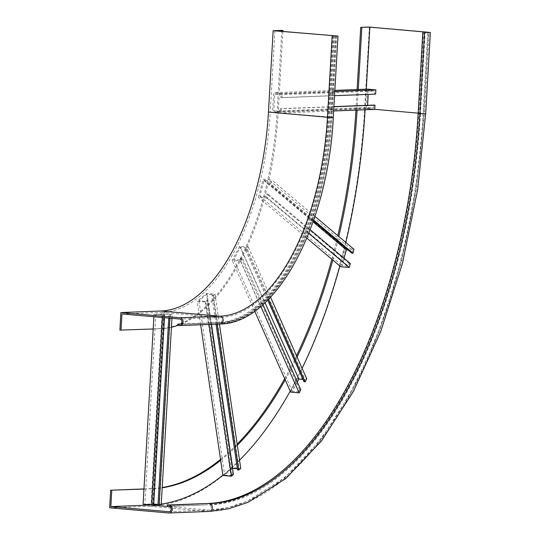<?xml version="1.0" encoding="UTF-8"?>
<svg xmlns="http://www.w3.org/2000/svg" width="540" height="540" viewBox="0 0 540 540"><rect width="100%" height="100%" fill="white"/><g stroke="black" fill="none" stroke-linecap="round" stroke-linejoin="round"><path stroke-width="0.41" stroke-dasharray="2.7 2.03" d="M281.812 30.368L277.121 111.719A213.482 104.321 -85 0 1 159.968 328.577L119.88 330.115M171.45 327.254A213.482 104.321 -85 0 1 161.102 328.671L153.198 328.982M282.886 31.482L278.255 111.821A213.482 104.321 -85 0 1 177.748 325.391M334.307 35.606L329.616 116.957A203.688 99.536 -85 0 1 217.836 323.865L177.748 325.404M333.646 35.944L328.975 116.984A202.385 98.894 -85 0 1 217.917 322.562L180.704 323.993M121.952 313.949L162.041 312.404A197.161 96.343 95 0 0 270.236 112.131L328.975 116.984M274.928 30.78L270.236 112.131M355.934 110.126A374.078 182.804 95 0 0 356.022 108.682L357.129 89.519M357.082 110.079A374.078 182.804 95 0 0 357.156 108.783L358.27 89.478M143.964 489.078L151.875 488.774A374.078 182.804 95 0 0 162.196 487.796M220.664 460.283A374.078 182.804 95 0 0 237.323 445.25M285.201 379.87A374.078 182.804 95 0 0 297.081 357.021M332.809 260.03A374.078 182.804 95 0 0 338.783 236.486M143.978 488.936L150.741 488.673A374.078 182.804 95 0 0 162.209 487.512M220.536 459.371A374.078 182.804 95 0 0 237.161 444.163M284.675 378.675A374.078 182.804 95 0 0 296.514 355.738M331.864 259.234A374.078 182.804 95 0 0 337.817 235.669M167.312 506.331L207.407 504.792A385.182 188.224 95 0 0 418.777 113.528L423.468 32.177M366.289 89.168L365.175 108.479A390.4 190.775 -85 0 1 365.101 109.775M345.836 242.433A390.4 190.775 -85 0 1 339.856 265.97M302.096 368.327A390.4 190.775 -85 0 1 290.209 391.156M239.531 460.208A390.4 190.775 -85 0 1 222.872 475.193M161.258 504.09A390.4 190.775 -85 0 1 158.011 504.509M153.691 504.9A390.4 190.775 -85 0 1 151.929 505.001M369.374 27L364.682 108.351L425.675 113.852M109.633 507.789L149.728 506.243A391.709 191.417 95 0 0 364.682 108.351M340.767 266.74L345.485 248.555L353.997 249.304M351.837 253.145L352.546 250.418L348.145 250.034M313.666 220.118L270.641 183.857L271.667 179.915L263.156 179.165L258.431 197.343L266.942 198.092L267.968 194.157L266.834 194.056L266.125 196.783L348.455 266.173L342.212 265.626L344.108 258.329M266.125 196.783L259.882 196.229L263.972 180.475L270.216 181.028L352.546 250.418M270.641 183.857L269.507 183.755L270.216 181.028M350.298 263.547L349.164 263.446L348.455 266.173M313.436 220.779L269.507 183.755M263.972 180.475L313.065 221.852M259.882 196.229L342.212 265.626M349.164 263.446L266.834 194.056M310.183 229.736L267.968 194.157M308.772 233.347L266.942 198.092M306.828 238.133L258.431 197.343M345.485 248.555L263.156 179.165M314.928 216.378L271.667 179.915M290.635 392.114L298.228 378.047L306.74 378.796M303.959 381.746L305.1 379.633L302.94 379.445M268.488 299.315L246.618 250.02L248.265 246.969L239.753 246.22L232.16 260.287L240.665 261.036L242.312 257.992L241.178 257.891L240.037 260.003L298.512 391.824L292.275 391.277L297.304 381.962M240.037 260.003L233.8 259.45L240.381 247.259L246.625 247.806L305.1 379.633M246.618 250.02L245.484 249.919L246.625 247.806M300.787 389.819L299.653 389.718L298.512 391.824M267.732 300.071L245.484 249.919M240.381 247.259L264.985 302.724M233.8 259.45L292.275 391.277M299.653 389.718L241.178 257.891M262.973 304.56L242.312 257.992M260.8 306.43L240.665 261.036M254.718 311.148L232.16 260.287M298.228 378.047L239.753 246.22M270.54 297.182L248.265 246.969M222.905 475.457L232.227 467.64L240.739 468.396M237.587 469.989L238.984 468.815L237.391 468.673M217.168 324.128L213.003 295.893L215.021 294.206L206.51 293.45L197.188 301.266L205.7 302.015L207.718 300.321L206.584 300.226L205.187 301.394L230.904 475.585L224.66 475.038L232.538 468.437M205.187 301.394L198.95 300.848L207.023 294.071L213.266 294.624L238.984 468.815M213.003 295.893L211.869 295.799L213.266 294.624M233.435 474.512L232.301 474.417L230.904 475.585M216.054 324.169L211.869 295.799M207.023 294.071L211.491 324.344M198.95 300.848L224.66 475.038M232.301 474.417L206.584 300.226M211.268 324.358L207.718 300.321M209.014 324.446L205.7 302.015M200.657 324.763L197.188 301.266M232.227 467.64L206.51 293.45M219.429 324.041L215.021 294.206M375.631 94.108L374.49 94.007L374.659 91.078L368.422 90.531L368.199 94.392M334.557 95.688L281.975 97.713L282.218 93.481L273.706 92.731L272.579 112.253L281.09 113.008L281.333 108.776L280.199 108.675L280.031 111.605L373.687 108L367.443 107.447L367.571 105.314M280.031 111.605L273.793 111.051L274.766 94.136L281.009 94.682L374.659 91.078M281.975 97.713L280.841 97.612L281.009 94.682M374.746 109.404L366.235 108.648L367.362 89.127M373.856 105.071L373.687 108M374.49 94.007L280.841 97.612M274.766 94.136L368.422 90.531M273.793 111.051L367.443 107.447M333.929 106.61L280.199 108.675M333.916 106.751L281.333 108.776M333.673 110.983L281.09 113.008M366.235 108.648L272.579 112.253M334.861 90.376L273.706 92.731M334.8 91.456L282.218 93.481M143.093 504.265L152.712 503.894L161.224 504.644M158.004 504.623L159.448 504.569L158.018 504.441M169.898 318.175L170.093 314.685L172.179 314.604L163.667 313.855L154.049 314.226L164.646 314.894L162.067 314.854L151.106 504.887L144.869 504.34L153.738 504.063M162.067 314.854L156.303 314.28L164.16 313.983L170.404 314.53L159.448 504.569M170.093 314.685L168.959 314.584L170.404 314.53M153.684 504.934L151.106 504.887M168.757 318.074L168.959 314.584M164.16 313.983L153.205 504.016M155.824 314.3L144.869 504.34M152.55 504.833L163.512 314.793M164.484 317.696L164.646 314.894M162.412 317.513L162.56 314.975M153.9 316.764L154.049 314.226M152.712 503.894L163.667 313.855M171.963 318.357L172.179 314.604M159.968 328.577L161.102 328.671M277.121 111.719L278.255 111.821M162.041 312.404L219.915 317.507A2.612 2.275 87.8 0 1 222.041 320.166A2.612 2.275 87.8 0 1 219.868 322.718A2.612 2.275 87.8 0 1 219.618 322.711L180.023 324.236M335.353 36.032L330.676 117.133A202.385 98.894 -85 0 1 219.618 322.711L217.917 322.562M332.802 35.883L328.111 117.234A197.161 96.343 -85 0 1 219.915 317.507L179.827 319.052M219.915 324.02A3.915 3.409 87.8 0 1 219.544 324.014L217.836 323.865M333.301 117.41L331.317 117.113A203.688 99.536 -85 0 1 219.544 324.014L179.449 325.559M336.008 35.755L331.317 117.113L329.616 116.957M356.022 108.682L357.156 108.783M150.741 488.673L151.875 488.774M418.163 113.15L424.373 113.778L420.485 113.677L425.176 32.326M169.776 506.702L208.811 510.145A2.612 2.275 -92.2 0 0 209.061 510.151A2.612 2.275 -92.2 0 0 211.235 507.6A2.612 2.275 -92.2 0 0 209.108 504.94A385.182 188.224 95 0 0 420.485 113.677L418.777 113.528M169.216 511.67L208.811 510.145A390.4 190.775 95 0 0 423.05 113.576L427.727 32.474M365.175 108.479L374.753 109.323M169.02 506.48L207.407 504.792M149.728 506.243L208.737 511.448A391.709 191.417 95 0 0 423.691 113.555L428.382 32.204M168.642 512.993L208.737 511.448A3.915 3.409 -92.2 0 0 209.108 511.454M336.69 35.984L331.999 117.335C326.977 224.512 274.691 322.886 219.868 322.718L179.773 324.263M168.966 511.697L209.061 510.151L228.299 507.512L247.509 501.113L285.113 477.414L320.497 440.087L352.39 390.582L379.633 330.77L401.22 262.94L416.32 189.675L424.373 113.778L429.064 32.427"/><path stroke-width="0.81" d="M153.198 328.982L119.88 330.115L120.892 312.545L179.901 317.75A3.915 3.409 87.8 0 1 183.087 321.739A3.915 3.409 87.8 0 1 179.827 325.566A3.915 3.409 87.8 0 1 179.449 325.559L177.748 325.404L177.822 324.108L180.704 323.993M121.014 330.217L121.952 313.949L179.827 319.052A2.612 2.275 87.8 0 1 181.946 321.712A2.612 2.275 87.8 0 1 179.773 324.263A2.612 2.275 87.8 0 1 179.523 324.257L177.822 324.108M177.748 325.391A213.482 104.321 -85 0 1 171.45 327.254M282.947 30.47L274.928 30.78L337.993 36.059L273.152 30.706L281.812 30.368L282.947 30.47L282.886 31.482M120.892 312.545L160.981 311L219.989 316.204A3.915 3.409 87.8 0 1 223.175 320.193A3.915 3.409 87.8 0 1 219.915 324.02L179.827 325.566M273.152 30.706L268.461 112.057A195.851 95.708 -85 0 1 160.981 311M357.129 89.519L360.713 27.331L368.408 27.034L430.367 32.501L424.535 32.353L427.741 32.225L369.866 27.122L366.289 89.168M360.713 27.331L369.866 27.122M358.27 89.478L361.847 27.432M162.196 487.796A374.078 182.804 95 0 0 220.664 460.283M237.323 445.25A374.078 182.804 95 0 0 285.201 379.87M297.081 357.021A374.078 182.804 95 0 0 332.809 260.03M338.783 236.486A374.078 182.804 95 0 0 357.082 110.079M162.209 487.512A374.078 182.804 95 0 0 220.536 459.371M237.161 444.163A374.078 182.804 95 0 0 284.675 378.675M296.514 355.738A374.078 182.804 95 0 0 331.864 259.234M337.817 235.669A374.078 182.804 95 0 0 355.934 110.126M143.964 489.078L110.646 490.219L143.978 488.936M110.646 490.219L109.633 507.789L168.642 512.993A3.915 3.409 -92.2 0 0 169.02 513A3.915 3.409 -92.2 0 0 172.28 509.173A3.915 3.409 -92.2 0 0 169.094 505.183L167.393 505.028L167.312 506.331L169.02 506.48A2.612 2.275 -92.2 0 1 171.139 509.139A2.612 2.275 -92.2 0 1 168.966 511.697A2.612 2.275 -92.2 0 1 168.716 511.69L169.216 511.67M111.78 490.313L110.842 506.588L150.937 505.042L169.776 506.702M168.716 511.69L110.842 506.588M167.393 505.028L207.482 503.489A383.873 187.589 95 0 0 418.136 113.549L422.827 32.198M365.101 109.775A390.4 190.775 -85 0 1 345.836 242.433M339.856 265.97A390.4 190.775 -85 0 1 302.096 368.327M290.209 391.156A390.4 190.775 -85 0 1 239.531 460.208M222.872 475.193A390.4 190.775 -85 0 1 161.258 504.09M158.011 504.509A390.4 190.775 -85 0 1 153.691 504.9M151.929 505.001A390.4 190.775 -85 0 1 150.937 505.042M313.666 220.118L352.971 253.247L353.997 249.304L314.928 216.378M344.108 258.329L346.309 249.872L348.145 250.034M310.183 229.736L350.298 263.547L349.272 267.489L340.767 266.74L306.828 238.133M352.971 253.247L351.837 253.145L313.436 220.779M313.065 221.852L346.309 249.872M349.272 267.489L308.772 233.347M268.488 299.315L305.093 381.848L306.74 378.796L270.54 297.182M297.304 381.962L298.863 379.087L302.94 379.445M262.973 304.56L300.787 389.819L299.14 392.863L290.635 392.114L254.718 311.148M305.093 381.848L303.959 381.746L267.732 300.071M264.985 302.724L298.863 379.087M299.14 392.863L260.8 306.43M217.168 324.128L238.721 470.084L240.739 468.396L219.429 324.041M232.538 468.437L237.391 468.673M211.268 324.358L233.435 474.512L231.417 476.206L222.905 475.457L200.657 324.763M238.721 470.084L237.587 469.989L216.054 324.169M211.491 324.344L232.74 468.261M231.417 476.206L209.014 324.446M334.861 90.376L367.362 89.127L375.874 89.876L334.8 91.456M334.557 95.688L375.631 94.108L375.874 89.876M367.571 105.314L368.199 94.392M333.929 106.61L373.856 105.071L374.99 105.172L374.746 109.404L333.673 110.983M374.99 105.172L333.916 106.751M169.898 318.175L159.138 504.725L161.224 504.644L171.963 318.357M153.738 504.063L158.018 504.441M164.484 317.696L153.684 504.934L151.598 505.015L143.093 504.265L153.9 316.764M159.138 504.725L158.004 504.623L168.757 318.074M151.598 505.015L162.412 317.513M180.023 324.236L179.523 324.257M268.461 112.057L327.47 117.254A195.851 95.708 -85 0 1 219.989 316.204L179.901 317.75M332.161 35.903L327.47 117.254L333.301 117.41C328.158 224.991 275.994 323.919 219.915 324.02M374.753 109.323L418.163 113.15M169.02 513L209.108 511.454L228.575 508.788L247.988 502.335L285.89 478.467L321.462 440.971L353.477 391.304L380.815 331.344L402.462 263.351L417.609 189.918L425.675 113.852L418.136 113.549M209.108 511.454A3.915 3.409 -92.2 0 0 212.369 507.627A3.915 3.409 -92.2 0 0 209.183 503.638A383.873 187.589 95 0 0 419.843 113.704L424.535 32.353M169.094 505.183L207.482 503.489M337.993 36.059L333.301 117.41M425.675 113.852L430.367 32.501"/></g></svg>
